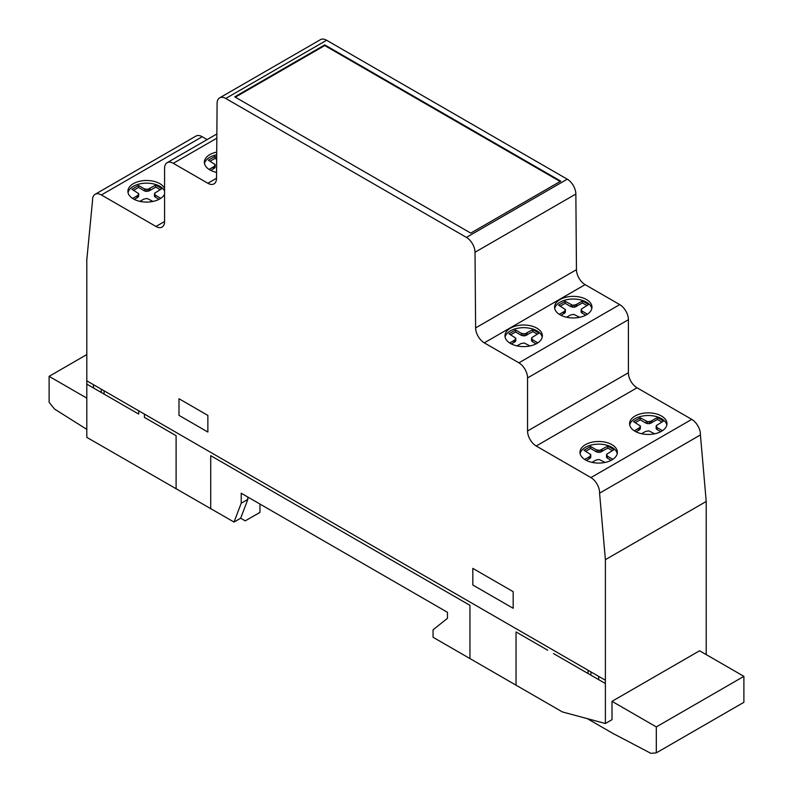 <?xml version="1.0" encoding="UTF-8"?>
<svg xmlns="http://www.w3.org/2000/svg" width="793" height="793" viewBox="0 0 793 793"><rect width="100%" height="100%" fill="white"/><g stroke="black" fill="none" stroke-linecap="round" stroke-linejoin="round"><path stroke-width="1.19" d="M164.567 190.974A18.695 10.795 0 0 0 149.153 183.252A18.695 10.795 0 0 0 130.686 188.268A18.695 10.795 0 0 0 128.04 192.61M164.567 194.245A18.695 10.795 180 0 1 162.506 196.951A18.695 10.795 180 0 1 136.773 200.47A18.695 10.795 180 0 1 127.901 191.282A18.695 10.795 180 0 1 130.686 185.612A18.695 10.795 180 0 1 149.153 180.586A18.695 10.795 180 0 1 164.567 188.318M542.214 337.134A18.695 10.795 0 0 0 539.577 332.792A18.695 10.795 0 0 0 513.844 329.283A18.695 10.795 0 0 0 505.111 337.134M513.844 326.617A18.695 10.795 180 0 1 539.577 330.136A18.695 10.795 180 0 1 542.362 335.806A18.695 10.795 180 0 1 533.481 344.985A18.695 10.795 180 0 1 514.558 345.233A18.695 10.795 180 0 1 504.963 335.806A18.695 10.795 180 0 1 513.844 326.617M591.826 308.497A18.695 10.795 0 0 0 589.179 304.155A18.695 10.795 0 0 0 563.446 300.636A18.695 10.795 0 0 0 554.713 308.497M557.36 312.839A18.695 10.795 180 0 1 554.575 307.159A18.695 10.795 180 0 1 563.446 297.98A18.695 10.795 180 0 1 589.179 301.489A18.695 10.795 180 0 1 591.965 307.159A18.695 10.795 180 0 1 578.375 317.547A18.695 10.795 180 0 1 557.36 312.839M617.232 453.616A18.695 10.795 0 0 0 608.499 445.765A18.695 10.795 0 0 0 582.766 449.274A18.695 10.795 0 0 0 580.119 453.616M582.766 446.618A18.695 10.795 180 0 1 608.499 443.099A18.695 10.795 180 0 1 617.37 452.288A18.695 10.795 180 0 1 614.585 457.957A18.695 10.795 180 0 1 593.57 462.676A18.695 10.795 180 0 1 579.98 452.288A18.695 10.795 180 0 1 582.766 446.618M666.834 424.979A18.695 10.795 0 0 0 661.501 418.674A18.695 10.795 0 0 0 642.201 416.097A18.695 10.795 0 0 0 629.721 424.979M661.501 416.018A18.695 10.795 180 0 1 666.972 423.65A18.695 10.795 180 0 1 661.501 431.283A18.695 10.795 180 0 1 635.054 431.283A18.695 10.795 180 0 1 629.583 423.65A18.695 10.795 180 0 1 641.121 413.678A18.695 10.795 180 0 1 661.501 416.018M560.74 181.141L470.745 233.102L234.748 96.855L324.743 44.894L560.74 181.141M560.165 181.478L324.743 45.558L235.323 97.192M324.743 44.894L324.743 45.558M662.462 430.688L657 427.536L656.247 425.603L663.602 421.004L657.466 417.465L650.964 421.182L647.732 421.767L640.189 417.832L633.597 421.638L640.417 426L639.406 427.863L634.321 430.827M641.577 433.721L645.591 431.432L648.823 430.857L654.651 433.801M657 427.536L657 429.528L656.148 428.616L656.148 426.624M660.747 431.689L657 429.528M657.466 417.465L657.466 419.457L649.497 423.71L646.166 423.274L640.189 419.824L635.322 422.639M661.877 422.005L657.466 419.457M651.717 420.786L651.717 422.778M650.964 421.182L650.964 423.184M649.497 421.707L649.497 423.71M647.732 421.767L647.732 423.759M646.166 421.281L646.166 423.274M612.85 459.325L607.398 456.173L606.645 454.25L614 449.641L607.864 446.102L599.895 450.345L596.554 449.918L590.587 446.469L583.985 450.275L590.805 454.637L589.804 456.5L584.719 459.464M591.965 462.369L595.989 460.069L599.221 459.494L605.039 462.438M607.398 456.173L607.398 458.166L606.546 457.264L606.546 455.261M611.145 460.327L607.398 458.166M607.864 446.102L607.864 448.104L599.895 452.347L596.554 451.911L590.587 448.461L585.72 451.276M612.265 450.642L607.864 448.104M602.115 449.423L602.115 451.425M601.362 449.829L601.362 451.822M599.895 450.345L599.895 452.347M598.13 450.404L598.13 452.406M596.554 449.918L596.554 451.911M590.587 446.469L590.587 448.461M590.805 454.637L590.706 457.65L586.453 460.455M590.706 455.648L590.706 457.65M589.804 456.5L589.804 458.493M589.11 456.937L589.11 458.929M640.189 417.832L640.189 419.824M640.417 426L640.318 429.013L636.065 431.818M640.318 427.011L640.318 429.013M639.406 427.863L639.406 429.856M638.712 428.289L638.712 430.292M587.444 314.197L581.993 311.044L581.239 309.121L588.594 304.522L582.458 300.983L575.956 304.7L572.724 305.285L565.181 301.34L558.579 305.156L565.409 309.508L564.398 311.371L559.313 314.345M566.559 317.24L570.583 314.95L573.815 314.365L579.643 317.309M581.993 311.044L581.993 313.047L581.14 312.135L581.14 310.142M585.74 315.208L581.993 313.047M582.458 300.983L582.458 302.976L574.489 307.218L571.158 306.792L565.181 303.342L560.314 306.157M586.87 305.523L582.458 302.976M576.709 304.304L576.709 306.296M575.956 304.7L575.956 306.693M574.489 305.226L574.489 307.218M572.724 305.285L572.724 307.278M571.158 304.79L571.158 306.792M565.181 301.34L565.181 303.342M537.842 342.834L532.381 339.691L531.637 337.759L538.992 333.159L532.856 329.62L524.887 333.863L521.546 333.427L515.579 329.987L508.977 333.794L515.797 338.145L514.796 340.019L509.701 342.982M516.957 345.877L520.981 343.587L524.213 343.002L530.031 345.946M532.381 339.691L532.381 341.684L531.538 340.772L531.538 338.78M536.127 343.845L532.381 341.684M532.856 329.62L532.856 331.613L524.887 335.855L521.546 335.429L515.579 331.98L510.712 334.795M537.257 334.16L532.856 331.613M527.097 332.941L527.097 334.933M526.354 333.338L526.354 335.34M524.887 333.863L524.887 335.855M523.122 333.922L523.122 335.915M521.546 333.427L521.546 335.429M565.409 309.508L565.3 312.521L561.057 315.336M565.3 310.529L565.3 312.521M564.398 311.371L564.398 313.374M563.704 311.808L563.704 313.8M515.579 329.987L515.579 331.98M515.797 338.145L515.698 341.159L511.445 343.974M515.698 339.166L515.698 341.159M514.796 340.019L514.796 342.011M514.102 340.445L514.102 342.447M216.558 172.368A18.695 10.795 180 0 1 204.346 162.238A18.695 10.795 180 0 1 216.717 152.087M216.697 154.744A18.695 10.795 0 0 0 204.485 163.576M216.677 157.411L214.962 156.419L208.361 160.236L215.181 164.587L214.169 166.451L209.084 169.424M599.577 493.167L605.386 559.68L605.386 723.503L562.366 711.926L433.057 637.275L433.057 629.811L447.46 618.322L447.46 612.305L241.211 493.226L241.211 503.238L234.024 522.052L86.804 437.369L86.804 259.727L92.553 200.46A12.381 7.147 60 0 1 95.11 194.305A12.381 7.147 60 0 1 101.385 194.959L155.963 226.471A12.153 7.018 -120 0 0 162.05 227.085A12.153 7.018 -120 0 0 164.567 221.544L164.567 168.294A12.321 7.107 60 0 1 167.125 162.684A12.321 7.107 60 0 1 173.3 163.308L207.855 183.252A12.202 7.048 -120 0 0 213.991 183.877A12.202 7.048 -120 0 0 216.519 178.395L217.094 103.328A12.282 7.087 60 0 1 219.641 97.866A12.282 7.087 60 0 1 225.777 98.471L466.423 237.404A12.173 7.028 60 0 1 475.017 252.243L475.622 327.906A12.282 7.087 -120 0 0 484.285 342.854L518.9 362.827A12.321 7.117 60 0 1 527.563 377.924L527.563 430.986A12.232 7.068 -120 0 0 536.207 446.003L590.914 477.594A12.321 7.117 60 0 1 599.577 493.167L700.417 434.951A12.321 7.117 -120 0 0 691.754 419.378L637.037 387.787A12.232 7.068 60 0 1 628.403 372.769L628.403 319.708A12.321 7.117 -120 0 0 619.73 304.611L585.125 284.637A12.282 7.087 60 0 1 576.452 269.689L575.857 194.027A12.173 7.028 -120 0 0 567.253 179.188L326.617 40.255A12.282 7.087 -120 0 0 320.471 39.65L219.641 97.866M214.962 156.419L214.962 158.422L210.086 161.227M216.658 159.403L214.962 158.422M215.181 164.587L215.081 167.601L210.829 170.416M215.081 165.608L215.081 167.601M214.169 166.451L214.169 168.453M213.476 166.887L213.476 168.879M139.885 201.363L143.91 199.073L147.141 198.488L152.96 201.432M160.771 198.319L155.309 195.167L154.566 193.244L161.921 188.635L155.785 185.096L147.815 189.339L144.475 188.912L138.507 185.463L131.906 189.269L138.725 193.631L137.724 195.494L132.639 198.458M138.507 185.463L138.507 187.455L133.64 190.27M144.475 188.912L144.475 190.905L138.507 187.455M138.725 193.631L138.626 196.644L134.374 199.449M138.626 194.642L138.626 196.644M137.724 195.494L137.724 197.487M137.03 195.93L137.03 197.923M155.309 195.167L155.309 197.16L154.466 196.258L154.466 194.255M159.066 199.321L155.309 197.16M155.785 185.096L155.785 187.098L149.282 190.816L146.051 191.4L144.475 190.905M160.186 189.636L155.785 187.098M150.026 188.417L150.026 190.419M149.282 188.823L149.282 190.816M147.815 189.339L147.815 191.341M146.051 189.398L146.051 191.4M86.804 429.37L54.529 409.039L49.107 402.299L49.107 376.348L86.804 354.58M49.107 376.348L86.804 398.116M259.965 504.061L259.965 512.407L245.235 520.842L240.666 518.196L247.832 499.421L247.832 497.052M259.965 512.407L255.673 514.895M241.211 503.238L247.832 499.421M605.386 723.503L612.008 719.687L612.008 701.339L699.595 650.775L743.893 676.35L743.893 702.301L656.317 752.864L650.894 753.35L612.652 733.277L587.147 718.547M706.216 654.602L706.216 501.473L700.417 434.951M605.386 559.68L706.216 501.473M207.132 139.588L202.215 136.743A12.381 7.147 -120 0 0 195.94 136.089L95.11 194.305M234.024 522.052L240.685 518.216M612.008 701.339L656.317 726.913L743.893 676.35M656.317 726.913L656.317 752.864M588.049 673.515L588.049 670.224M590.914 671.879L590.914 675.17M598.735 679.69L598.606 676.32M513.17 608.3L513.17 591.667L472.816 568.373L472.816 585.006L513.17 608.3M516.035 685.182L516.035 631.942L547.705 650.22M210.72 508.908L210.72 455.668L469.942 605.327L469.942 658.567M553.494 653.571L605.386 683.526M178.98 415.363L207.865 432.046L207.865 415.413L178.98 398.73L178.98 415.363M144.425 414.105L144.425 417.396L176.105 435.684L176.105 488.924M86.804 384.129L138.696 414.085L138.696 410.794M93.534 384.724L93.475 387.975M86.804 380.838L605.337 680.206M101.226 392.446L101.226 389.165M104.081 390.81L104.081 394.101M173.3 163.308L216.826 138.18M207.855 183.252L216.519 178.247M590.914 477.594L691.754 419.378M536.207 446.003L637.037 387.787M527.563 430.986L628.403 372.769M527.563 377.924L628.403 319.708M518.9 362.827L619.73 304.611M484.285 342.854L585.125 284.637M475.622 327.906L576.452 269.689M475.017 252.243L575.857 194.027M466.423 237.404L567.253 179.188M225.777 98.471L326.617 40.255M155.963 226.471L164.567 221.505M101.385 194.959L202.215 136.743M167.125 162.684L216.856 133.967"/></g></svg>
